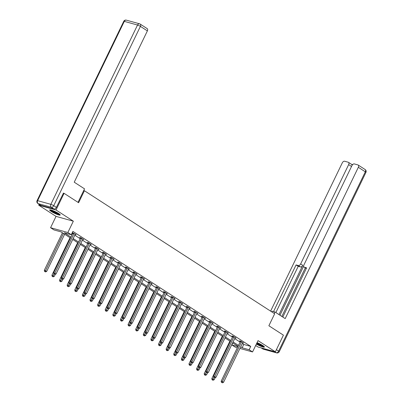<?xml version="1.0" encoding="UTF-8"?>
<svg xmlns="http://www.w3.org/2000/svg" width="403" height="403" viewBox="0 0 403 403"><rect width="100%" height="100%" fill="white"/><g stroke="black" fill="none" stroke-linecap="round" stroke-linejoin="round"><path stroke-width="0.6" d="M51.282 211.459A5.838 0.877 -154.2 0 0 56.818 214.27A5.838 0.877 -154.2 0 0 60.188 215.016A5.838 0.877 -154.2 0 0 58.576 213.484A5.838 0.877 -154.2 0 0 53.035 210.673A5.838 0.877 -154.2 0 0 49.67 209.928A5.838 0.877 -154.2 0 0 51.282 211.459M256.373 344.051A5.838 0.877 -154.2 0 0 264.403 347.069A5.838 0.877 -154.2 0 0 262.791 345.537A5.838 0.877 -154.2 0 0 257.049 342.651M70.505 238.022L60.989 231.871L53.977 229.922L50.561 227.715L67.86 232.516L71.281 234.727L64.263 232.778L70.948 237.1M39.131 204.311L38.708 205.177L56.037 216.381L50.561 227.715M255.678 345.482L258.056 347.018L275.36 351.819L258.031 340.616L252.555 351.945L239.926 348.439M237.347 347.724L235.251 347.144L231.836 344.933L237.886 346.615M232.788 342.963L231.836 344.933M63.266 193.097L64.067 193.319L56.012 209.983L38.708 205.177M64.067 193.319L78.615 202.724L84.413 190.725L274.67 313.756L268.872 325.75L283.415 335.155L275.36 351.819M84.413 190.725L83.723 190.533M242.304 343.532L243.734 344.459L250.747 346.404L72.888 231.393L71.281 234.727M71.936 233.367L72.56 233.77M74.792 235.211L80.177 238.692M82.403 240.138L87.789 243.619M90.02 245.059L95.405 248.54M97.632 249.981L103.017 253.462M105.248 254.908L110.634 258.388M112.86 259.829L118.245 263.31M120.477 264.756L125.862 268.237M128.089 269.678L133.474 273.158M135.705 274.599L141.09 278.08M143.317 279.526L148.702 283.007M150.934 284.447L156.314 287.928M158.545 289.369L163.93 292.855M166.162 294.296L171.542 297.777M173.774 299.217L179.159 302.698M181.39 304.144L186.77 307.625M189.002 309.066L194.387 312.547M196.619 313.987L201.999 317.473M204.23 318.914L209.615 322.395M211.847 323.836L217.227 327.317M219.459 328.762L224.844 332.243M227.075 333.684L232.455 337.165M234.687 338.606L240.072 342.087M242.661 342.792L243.649 343.064L240.722 341.17L239.553 340.847L240.339 341.356M235.05 337.865L236.037 338.142L233.105 336.248L231.937 335.921L232.727 336.434M227.433 332.943L228.42 333.216L225.494 331.321L224.325 330.999L225.111 331.508M219.821 328.022L220.809 328.294L217.877 326.4L216.708 326.077L217.499 326.586M212.205 323.095L213.192 323.372L210.265 321.478L209.097 321.151L209.882 321.665M204.593 318.174L205.58 318.446L202.649 316.551L201.48 316.229L202.271 316.738M196.976 313.252L197.964 313.524L195.037 311.63L193.868 311.302L194.654 311.816M189.365 308.325L190.352 308.597L187.42 306.708L186.251 306.381L187.042 306.89M181.748 303.404L182.735 303.676L179.809 301.782L178.64 301.459L179.426 301.968M174.136 298.477L175.124 298.754L172.192 296.86L171.023 296.532L171.814 297.046M166.52 293.555L167.507 293.827L164.58 291.933L163.411 291.611L164.197 292.12M158.908 288.634L159.895 288.906L156.963 287.012L155.795 286.689L156.586 287.198M151.291 283.707L152.279 283.979L149.352 282.09L148.183 281.762L148.974 282.276M143.68 278.785L144.667 279.057L141.735 277.163L140.566 276.841L141.357 277.35M136.068 273.859L137.05 274.136L134.123 272.242L132.955 271.914L133.746 272.428M128.451 268.937L129.439 269.209L126.507 267.315L125.338 266.993L126.129 267.501M120.84 264.015L121.822 264.287L118.895 262.393L117.726 262.071L118.517 262.58M113.223 259.089L114.21 259.366L111.278 257.472L110.11 257.144L110.901 257.658M105.611 254.167L106.594 254.439L103.667 252.545L102.498 252.223L103.289 252.731M97.994 249.24L98.982 249.517L96.05 247.623L94.881 247.296L95.672 247.81M90.383 244.319L91.365 244.591L88.438 242.697L87.27 242.374L88.061 242.883M82.766 239.397L83.753 239.669L80.822 237.775L79.653 237.453L80.444 237.961M75.154 234.47L76.137 234.748L72.308 232.602M72.268 232.677L72.832 233.04M56.037 216.381L73.341 221.187L56.012 209.983M73.341 221.187L67.86 232.516M250.747 346.404L249.14 349.739L252.555 351.945M238.017 346.343L232.632 342.862M230.4 341.417L225.02 337.936M222.788 336.495L217.403 333.014M215.172 331.573L209.792 328.087M207.56 326.647L202.175 323.166M199.943 321.725L194.563 318.244M192.332 316.798L186.947 313.317M184.715 311.877L179.335 308.396M177.103 306.955L171.718 303.469M169.487 302.028L164.107 298.547M161.875 297.107L156.49 293.626M154.258 292.18L148.878 288.699M146.647 287.258L141.262 283.777M139.03 282.337L133.65 278.856M131.418 277.41L126.033 273.929M123.802 272.488L118.422 269.008M116.19 267.562L110.805 264.081M108.573 262.64L103.193 259.159M100.962 257.719L95.576 254.238M93.345 252.792L87.965 249.311M85.733 247.87L80.348 244.389M78.117 242.944L72.736 239.463M240.692 346.862L242.122 347.789L249.14 349.739M73.18 238.546L78.565 242.027M80.796 243.467L86.177 246.948M88.408 248.389L93.793 251.875M96.025 253.316L101.405 256.797M103.636 258.237L109.022 261.718M111.248 263.164L116.633 266.645M118.865 268.086L124.25 271.567M126.477 273.007L131.862 276.493M134.093 277.934L139.478 281.415M141.705 282.856L147.09 286.337M149.322 287.782L154.707 291.263M156.933 292.704L162.318 296.185M164.55 297.626L169.935 301.112M172.162 302.552L177.547 306.033M179.778 307.474L185.163 310.955M187.39 312.401L192.775 315.881M195.007 317.322L200.392 320.803M202.618 322.244L208.003 325.725M210.235 327.171L215.62 330.651M217.847 332.092L223.232 335.573M225.463 337.019L230.848 340.5M233.075 341.94L238.46 345.421M243.734 344.459L242.122 347.789M241.407 342.071L240.238 341.744L221.161 381.203L222.33 381.53L241.407 342.071A0.751 0.569 105.5 0 0 241.493 341.799L241.513 341.684M221.927 382.533L222.416 382.85L221.927 382.533L222.33 381.53L223.554 382.316L242.626 342.857A0.751 0.569 105.5 0 1 242.782 342.631L242.858 342.555M240.238 341.744A0.751 0.569 105.5 0 0 240.324 341.472L240.384 341.079M221.161 381.203L221.459 382.407M222.416 382.85L223.554 382.316M229.932 341.114L211.812 378.608L214.2 379.722L215.147 377.767M213.792 377.253L212.577 379.938L212.109 379.807L213.066 380.256L212.577 379.938M214.2 379.722L213.066 380.256M212.109 379.807L211.812 378.608M263.824 346.278A5.053 0.761 25.8 0 1 258.313 344.298A5.053 0.761 25.8 0 1 256.691 343.396M256.877 342.998A4.68 0.705 -154.2 0 0 258.555 343.945A4.68 0.705 -154.2 0 0 263.109 345.749M256.63 343.512A5.803 0.871 -154.2 0 0 258.152 344.343A5.803 0.871 -154.2 0 0 264.207 346.635M59.609 214.225A5.053 0.761 25.8 0 1 54.098 212.245A5.053 0.761 25.8 0 1 50.647 209.892M51.503 210.124A4.68 0.705 -154.2 0 0 54.34 211.887A4.68 0.705 -154.2 0 0 58.893 213.696M50.128 209.812A5.803 0.871 -154.2 0 0 53.937 212.29A5.803 0.871 -154.2 0 0 59.992 214.582M274.171 313.433L274.891 311.942L272.131 311.176L271.788 311.892M274.891 311.942L285.193 318.602L358.332 167.3A2.247 1.416 -57.1 0 0 358.151 165.023A2.247 1.416 -57.1 0 0 357.899 164.913L354.343 163.925A2.247 1.416 -57.1 0 0 351.975 165.537L303.963 264.847A2.247 1.416 -57.1 0 0 304.144 267.124A2.247 1.416 -57.1 0 0 304.401 267.239L306.3 268.463M282.805 317.06L306.597 267.849L304.401 267.239M351.522 166.469L348.655 164.615A2.247 1.416 -57.1 0 0 348.469 162.338A2.247 1.416 -57.1 0 0 348.217 162.223L344.661 161.24A2.247 1.416 -57.1 0 0 342.293 162.847L270.609 311.131M352.63 164.6L351.476 164.283M298.275 265.537A2.247 1.416 -57.1 0 0 300.643 263.925L302.789 265.315A2.247 1.416 122.9 0 1 300.421 266.927L298.275 265.537L296.074 264.927L273.531 311.564M348.655 164.615L300.643 263.925M281.843 316.441L305.318 267.879M302.789 265.315L278.972 314.582M303.666 266.156L279.949 315.217M348.469 162.338L351.592 164.359A2.247 1.416 122.9 0 1 352.076 165.341M300.421 266.927L298.225 266.318L275.864 312.572M298.225 266.318L296.074 264.927M78.021 202.341L84.539 188.856L74.238 182.196L147.382 30.89L140.4 26.376L53.725 205.676L56.365 207.379L63.437 193.143M40.758 205.313L53.992 208.991L51.357 207.283L38.124 203.611L40.758 205.313A2.247 1.416 122.9 0 1 40.507 205.203L37.872 203.5A2.247 1.416 -57.1 0 0 38.124 203.611A2.247 1.713 105.5 0 1 37.625 200.664L50.859 204.336L137.534 25.041L124.3 21.369L37.625 200.664A2.247 0.338 -154.2 0 0 37.066 200.634A2.247 2.247 0 0 0 37.872 203.5M139.967 23.989A2.247 1.713 105.5 0 0 139.599 23.822A2.247 1.713 105.5 0 0 137.534 25.041A2.247 0.338 -154.2 0 1 140.4 26.376A2.247 1.416 -57.1 0 0 140.219 24.104L147.201 28.618A2.247 1.416 122.9 0 1 147.382 30.89M56.365 207.379A2.247 1.416 122.9 0 1 53.992 208.991M233.79 337.145L232.622 336.822L213.55 376.281L214.718 376.604L233.79 337.145A0.751 0.569 105.5 0 0 233.876 336.873L233.896 336.757M214.315 377.611L214.804 377.928L214.315 377.611L214.718 376.604L215.937 377.394L235.014 337.936A0.751 0.569 105.5 0 1 235.171 337.709L235.246 337.628M232.622 336.822A0.751 0.569 105.5 0 0 232.707 336.55L232.773 336.152M213.55 376.281L213.847 377.48M214.804 377.928L215.937 377.394M226.179 332.223L225.01 331.896L205.933 371.354L207.102 371.682L226.179 332.223A0.751 0.569 105.5 0 0 226.264 331.951L226.285 331.835M206.699 372.689L207.187 373.002L206.699 372.689L207.102 371.682L208.326 372.473L227.398 333.014A0.751 0.569 105.5 0 1 227.554 332.787L227.63 332.707M225.01 331.896A0.751 0.569 105.5 0 0 225.096 331.629L225.156 331.231M205.933 371.354L206.23 372.558M207.187 373.002L208.326 372.473M222.32 336.193L204.195 373.682L206.583 374.795L207.53 372.84M206.175 372.332L204.961 375.012L204.492 374.886L205.449 375.329L204.961 375.012M206.583 374.795L205.449 375.329M204.492 374.886L204.195 373.682M214.703 331.271L196.583 368.76L198.971 369.873L199.918 367.919M198.563 367.405L197.349 370.09L196.881 369.959L197.838 370.407L197.349 370.09M198.971 369.873L197.838 370.407M196.881 369.959L196.583 368.76M218.562 327.301L217.393 326.974L198.321 366.433L199.49 366.755L218.562 327.301A0.751 0.569 105.5 0 0 218.648 327.029L218.668 326.914M199.087 367.763L199.576 368.08L199.087 367.763L199.49 366.755L200.709 367.546L219.786 328.087A0.751 0.569 105.5 0 1 219.942 327.861L220.018 327.785M217.393 326.974A0.751 0.569 105.5 0 0 217.479 326.702L217.544 326.309M198.321 366.433L198.619 367.632M199.576 368.08L200.709 367.546M210.95 322.375L209.782 322.052L190.705 361.511L191.873 361.834L210.95 322.375A0.751 0.569 105.5 0 0 211.036 322.103L211.056 321.987M191.47 362.841L191.959 363.153L191.47 362.841L191.873 361.834L193.097 362.624L212.169 323.166A0.751 0.569 105.5 0 1 212.326 322.939L212.401 322.858M209.782 322.052A0.751 0.569 105.5 0 0 209.867 321.78L209.928 321.382M190.705 361.511L191.002 362.71M191.959 363.153L193.097 362.624M203.339 317.453L202.165 317.126L183.093 356.584L184.262 356.912L203.339 317.453A0.751 0.569 105.5 0 0 203.419 317.181L203.439 317.065M183.859 357.914L184.347 358.232L183.859 357.914L184.262 356.912L185.481 357.698L204.558 318.239A0.751 0.569 105.5 0 1 204.714 318.017L204.789 317.937M202.165 317.126A0.751 0.569 105.5 0 0 202.251 316.854L202.316 316.461M183.093 356.584L183.39 357.788M184.347 358.232L185.481 357.698M207.092 326.344L188.967 363.838L191.354 364.952L192.302 362.997M190.946 362.483L189.732 365.168L189.264 365.037L190.221 365.481L189.732 365.168M191.354 364.952L190.221 365.481M189.264 365.037L188.967 363.838M199.48 321.423L181.355 358.912L183.743 360.025L184.69 358.071M183.335 357.562L182.121 360.242L181.652 360.116L182.609 360.559L182.121 360.242M183.743 360.025L182.609 360.559M181.652 360.116L181.355 358.912M191.863 316.496L173.738 353.99L176.131 355.103L177.073 353.149M175.718 352.635L174.504 355.32L174.036 355.189L174.993 355.637L174.504 355.32M176.131 355.103L174.993 355.637M174.036 355.189L173.738 353.99M195.722 312.526L194.553 312.204L175.476 351.663L176.645 351.985L195.722 312.526A0.751 0.569 105.5 0 0 195.808 312.254L195.828 312.139M176.242 352.993L176.731 353.31L176.242 352.993L176.645 351.985L177.869 352.776L196.941 313.317A0.751 0.569 105.5 0 1 197.097 313.091L197.173 313.01M194.553 312.204A0.751 0.569 105.5 0 0 194.639 311.932L194.699 311.534M175.476 351.663L175.773 352.862M176.731 353.31L177.869 352.776M184.252 311.574L166.127 349.063L168.514 350.177L169.462 348.222M168.106 347.713L166.892 350.398L166.424 350.267L167.381 350.711L166.892 350.398M168.514 350.177L167.381 350.711M166.424 350.267L166.127 349.063M188.11 307.605L186.937 307.282L167.865 346.736L169.033 347.064L188.11 307.605A0.751 0.569 105.5 0 0 188.191 307.333L188.211 307.217M168.63 348.071L169.119 348.383L168.63 348.071L169.033 347.064L170.252 347.854L189.329 308.396A0.751 0.569 105.5 0 1 189.486 308.169L189.561 308.088M186.937 307.282A0.751 0.569 105.5 0 0 187.022 307.01L187.088 306.612M167.865 346.736L168.162 347.94M169.119 348.383L170.252 347.854M176.635 306.653L158.51 344.142L160.903 345.255L161.845 343.301M160.49 342.787L159.276 345.472L158.807 345.341L159.764 345.789L159.276 345.472M160.903 345.255L159.764 345.789M158.807 345.341L158.51 344.142M180.494 302.683L179.325 302.356L160.248 341.815L161.417 342.142L180.494 302.683A0.751 0.569 105.5 0 0 180.579 302.411L180.599 302.295M161.014 343.144L161.502 343.462L161.014 343.144L161.417 342.142L162.641 342.928L181.713 303.469A0.751 0.569 105.5 0 1 181.869 303.242L181.944 303.167M179.325 302.356A0.751 0.569 105.5 0 0 179.411 302.084L179.471 301.691M160.248 341.815L160.545 343.013M161.502 343.462L162.641 342.928M169.023 301.726L150.898 339.22L153.286 340.334L154.233 338.379M152.878 337.865L151.664 340.55L151.196 340.419L152.153 340.862L151.664 340.55M153.286 340.334L152.153 340.862M151.196 340.419L150.898 339.22M172.882 297.757L171.708 297.434L152.636 336.893L153.805 337.215L172.882 297.757A0.751 0.569 105.5 0 0 172.963 297.485L172.983 297.369M153.402 338.223L153.891 338.535L153.402 338.223L153.805 337.215L155.024 338.006L174.101 298.547A0.751 0.569 105.5 0 1 174.257 298.321L174.333 298.24M171.708 297.434A0.751 0.569 105.5 0 0 171.794 297.162L171.859 296.764M152.636 336.893L152.933 338.092M153.891 338.535L155.024 338.006M161.407 296.804L143.282 334.294L145.674 335.407L146.616 333.452M145.261 332.943L144.047 335.623L143.579 335.498L144.536 335.941L144.047 335.623M145.674 335.407L144.536 335.941M143.579 335.498L143.282 334.294M165.265 292.835L164.097 292.507L145.02 331.966L146.188 332.294L165.265 292.835A0.751 0.569 105.5 0 0 165.351 292.563L165.371 292.447M145.785 333.296L146.274 333.613L145.785 333.296L146.188 332.294L147.412 333.08L166.484 293.621A0.751 0.569 105.5 0 1 166.641 293.399L166.716 293.319M164.097 292.507A0.751 0.569 105.5 0 0 164.182 292.235L164.243 291.843M145.02 331.966L145.317 333.17M146.274 333.613L147.412 333.08M153.795 291.878L135.67 329.372L138.058 330.485L139.005 328.531M137.65 328.017L136.436 330.702L135.967 330.571L136.924 331.019L136.436 330.702M138.058 330.485L136.924 331.019M135.967 330.571L135.67 329.372M157.654 287.908L156.48 287.586L137.408 327.045L138.577 327.367L157.654 287.908A0.751 0.569 105.5 0 0 157.734 287.636L157.754 287.52M138.174 328.374L138.662 328.692L138.174 328.374L138.577 327.367L139.796 328.158L158.873 288.699A0.751 0.569 105.5 0 1 159.029 288.472L159.104 288.392M156.48 287.586A0.751 0.569 105.5 0 0 156.566 287.314L156.631 286.916M137.408 327.045L137.705 328.244M138.662 328.692L139.796 328.158M146.178 286.956L128.053 324.445L130.446 325.564L131.388 323.604M130.033 323.095L128.819 325.78L128.35 325.649L129.308 326.092L128.819 325.78M130.446 325.564L129.308 326.092M128.35 325.649L128.053 324.445M150.037 282.987L148.868 282.664L129.791 322.123L130.96 322.445L150.037 282.987A0.751 0.569 105.5 0 0 150.123 282.715L150.143 282.599M130.557 323.453L131.046 323.765L130.557 323.453L130.96 322.445L132.184 323.236L151.256 283.777A0.751 0.569 105.5 0 1 151.412 283.551L151.488 283.47M148.868 282.664A0.751 0.569 105.5 0 0 148.954 282.392L149.014 281.994M129.791 322.123L130.093 323.322M131.046 323.765L132.184 323.236M138.567 282.035L120.442 319.524L122.829 320.637L123.776 318.682M122.421 318.169L121.207 320.853L120.739 320.723L121.696 321.171L121.207 320.853M122.829 320.637L121.696 321.171M120.739 320.723L120.442 319.524M142.425 278.065L141.251 277.738L122.18 317.196L123.348 317.524L142.425 278.065A0.751 0.569 105.5 0 0 142.506 277.793L142.526 277.677M122.945 318.526L123.434 318.844L122.945 318.526L123.348 317.524L124.567 318.31L143.644 278.851A0.751 0.569 105.5 0 1 143.8 278.624L143.876 278.549M141.251 277.738A0.751 0.569 105.5 0 0 141.337 277.466L141.403 277.073M122.18 317.196L122.477 318.395M123.434 318.844L124.567 318.31M130.95 277.108L112.825 314.602L115.218 315.715L116.16 313.761M114.805 313.247L113.591 315.932L113.122 315.801L114.079 316.244L113.591 315.932M115.218 315.715L114.079 316.244M113.122 315.801L112.825 314.602M134.809 273.138L133.64 272.816L114.563 312.275L115.732 312.597L134.809 273.138A0.751 0.569 105.5 0 0 134.894 272.866L134.914 272.75M115.329 313.605L115.817 313.917L115.329 313.605L115.732 312.597L116.956 313.388L136.028 273.929A0.751 0.569 105.5 0 1 136.184 273.702L136.259 273.622M133.64 272.816A0.751 0.569 105.5 0 0 133.725 272.544L133.786 272.146M114.563 312.275L114.865 313.474M115.817 313.917L116.956 313.388M123.338 272.186L105.213 309.675L107.601 310.789L108.548 308.834M107.193 308.325L105.979 311.005L105.51 310.879L106.468 311.323L105.979 311.005M107.601 310.789L106.468 311.323M105.51 310.879L105.213 309.675M127.197 268.217L126.023 267.889L106.951 307.348L108.12 307.675L127.197 268.217A0.751 0.569 105.5 0 0 127.277 267.945L127.298 267.829M107.717 308.678L108.206 308.995L107.717 308.678L108.12 307.675L109.339 308.461L128.416 269.002A0.751 0.569 105.5 0 1 128.572 268.781L128.648 268.7M126.023 267.889A0.751 0.569 105.5 0 0 126.109 267.617L126.174 267.224M106.951 307.348L107.248 308.552M108.206 308.995L109.339 308.461M115.721 267.26L97.597 304.754L99.989 305.867L100.931 303.912M99.576 303.399L98.362 306.084L97.894 305.953L98.851 306.401L98.362 306.084M99.989 305.867L98.851 306.401M97.894 305.953L97.597 304.754M119.58 263.29L118.411 262.968L99.334 302.426L100.503 302.749L119.58 263.29A0.751 0.569 105.5 0 0 119.666 263.018L119.686 262.902M100.1 303.756L100.589 304.074L100.1 303.756L100.503 302.749L101.727 303.54L120.799 264.081A0.751 0.569 105.5 0 1 120.955 263.854L121.031 263.774M118.411 262.968A0.751 0.569 105.5 0 0 118.497 262.696L118.558 262.303M99.334 302.426L99.637 303.625M100.589 304.074L101.727 303.54M108.11 262.338L89.985 299.827L92.373 300.945L93.32 298.986M91.965 298.477L90.751 301.162L90.282 301.031L91.239 301.474L90.751 301.162M92.373 300.945L91.239 301.474M90.282 301.031L89.985 299.827M111.969 258.368L110.8 258.046L91.723 297.505L92.892 297.827L111.969 258.368A0.751 0.569 105.5 0 0 112.049 258.096L112.069 257.98M92.489 298.835L92.977 299.147L92.489 298.835L92.892 297.827L94.111 298.618L113.188 259.159A0.751 0.569 105.5 0 1 113.344 258.933L113.419 258.852M110.8 258.046A0.751 0.569 105.5 0 0 110.88 257.774L110.946 257.376M91.723 297.505L92.02 298.704M92.977 299.147L94.111 298.618M100.493 257.416L82.368 294.905L84.761 296.019L85.703 294.064M84.348 293.55L83.134 296.235L82.665 296.104L83.623 296.553L83.134 296.235M84.761 296.019L83.623 296.553M82.665 296.104L82.368 294.905M104.352 253.447L103.183 253.119L84.106 292.578L85.275 292.905L104.352 253.447A0.751 0.569 105.5 0 0 104.437 253.175L104.458 253.059M84.872 293.908L85.36 294.225L84.872 293.908L85.275 292.905L86.499 293.691L105.571 254.233A0.751 0.569 105.5 0 1 105.727 254.006L105.803 253.93M103.183 253.119A0.751 0.569 105.5 0 0 103.269 252.847L103.329 252.454M84.106 292.578L84.408 293.777M85.36 294.225L86.499 293.691M92.881 252.49L74.757 289.984L77.144 291.097L78.091 289.142M76.736 288.629L75.522 291.314L75.054 291.183L76.011 291.626L75.522 291.314M77.144 291.097L76.011 291.626M75.054 291.183L74.757 289.984M96.74 248.52L95.571 248.198L76.494 287.656L77.663 287.979L96.74 248.52A0.751 0.569 105.5 0 0 96.821 248.248L96.841 248.132M77.26 288.986L77.749 289.304L77.26 288.986L77.663 287.979L78.882 288.77L97.959 249.311A0.751 0.569 105.5 0 1 98.115 249.084L98.191 249.004M95.571 248.198A0.751 0.569 105.5 0 0 95.652 247.926L95.718 247.528M76.494 287.656L76.792 288.855M77.749 289.304L78.882 288.77M85.265 247.568L67.14 285.057L69.533 286.17L70.475 284.216M69.12 283.707L67.906 286.387L67.437 286.261L68.394 286.704L67.906 286.387M69.533 286.17L68.394 286.704M67.437 286.261L67.14 285.057M89.123 243.598L87.955 243.271L68.878 282.73L70.051 283.057L89.123 243.598A0.751 0.569 105.5 0 0 89.209 243.326L89.229 243.211M69.643 284.06L70.132 284.377L69.643 284.06L70.051 283.057L71.271 283.843L90.343 244.384A0.751 0.569 105.5 0 1 90.499 244.163L90.574 244.082M87.955 243.271A0.751 0.569 105.5 0 0 88.04 242.999L88.101 242.606M68.878 282.73L69.18 283.934M70.132 284.377L71.271 283.843M77.653 242.641L59.528 280.135L61.916 281.249L62.863 279.294M61.508 278.78L60.294 281.465L59.825 281.334L60.782 281.783L60.294 281.465M61.916 281.249L60.782 281.783M59.825 281.334L59.528 280.135M81.512 238.672L80.343 238.349L61.266 277.808L62.435 278.13L81.512 238.672A0.751 0.569 105.5 0 0 81.592 238.405L81.613 238.284M62.032 279.138L62.52 279.455L62.032 279.138L62.435 278.13L63.654 278.921L82.731 239.463A0.751 0.569 105.5 0 1 82.887 239.236L82.963 239.16M80.343 238.349A0.751 0.569 105.5 0 0 80.424 238.077L80.489 237.684M61.266 277.808L61.563 279.007M62.52 279.455L63.654 278.921M70.036 237.72L51.911 275.214L54.304 276.327L55.246 274.372M53.891 273.859L52.677 276.544L52.209 276.413L53.166 276.856L52.677 276.544M54.304 276.327L53.166 276.856M52.209 276.413L51.911 275.214M73.895 233.75L72.726 233.428L53.649 272.886L54.823 273.209L73.895 233.75A0.751 0.569 105.5 0 0 73.981 233.478L74.001 233.362M54.415 274.216L54.904 274.529L54.415 274.216L54.823 273.209L56.042 274L75.114 234.541A0.751 0.569 105.5 0 1 75.27 234.314L75.346 234.234M72.726 233.428A0.751 0.569 105.5 0 0 72.812 233.156L72.872 232.758M53.649 272.886L53.952 274.085M54.904 274.529L56.042 274M62.425 232.798L44.3 270.287L46.688 271.4L64.651 234.239M63.432 233.448L45.065 271.617L44.597 271.486L45.554 271.934L45.065 271.617M46.688 271.4L45.554 271.934M44.597 271.486L44.3 270.287M241.493 341.799L240.324 341.472M261.275 347.91L263.033 349.048L276.267 352.721L274.508 351.582M276.403 349.663L278.639 351.109L365.314 171.814L358.332 167.3M365.128 169.537A2.247 1.416 122.9 0 1 365.314 171.814A2.247 0.338 -154.2 0 1 365.934 172.403A2.247 2.247 0 0 0 365.128 169.537L358.151 165.023M278.639 351.109A2.247 1.416 122.9 0 1 276.267 352.721A2.247 1.713 -74.5 0 0 276.634 352.887A2.247 2.247 0 0 0 279.259 351.698A2.247 0.338 -154.2 0 0 278.639 351.109M263.033 349.048A2.247 1.416 122.9 0 1 262.781 348.933A2.247 2.247 0 0 0 263.401 349.21A2.247 1.713 105.5 0 1 263.033 349.048M126.366 20.15A2.247 2.247 0 0 0 123.741 21.339A2.247 0.338 -154.2 0 1 124.3 21.369A2.247 1.713 -74.5 0 1 126.366 20.15L139.599 23.822A2.247 2.247 0 0 1 140.219 24.104M53.725 205.676A2.247 0.338 -154.2 0 0 50.859 204.336A2.247 1.713 -74.5 0 0 51.357 207.283A2.247 1.416 -57.1 0 0 53.725 205.676M233.876 336.873L232.707 336.55M226.264 331.951L225.096 331.629M218.648 327.029L217.479 326.702M211.036 322.103L209.867 321.78M203.419 317.181L202.251 316.854M195.808 312.254L194.639 311.932M188.191 307.333L187.022 307.01M180.579 302.411L179.411 302.084M172.963 297.485L171.794 297.162M165.351 292.563L164.182 292.235M157.734 287.636L156.566 287.314M150.123 282.715L148.954 282.392M142.506 277.793L141.337 277.466M134.894 272.866L133.725 272.544M127.277 267.945L126.109 267.617M119.666 263.018L118.497 262.696M112.049 258.096L110.88 257.774M104.437 253.175L103.269 252.847M96.821 248.248L95.652 247.926M89.209 243.326L88.04 242.999M81.592 238.405L80.424 238.077M73.981 233.478L72.812 233.156M365.934 172.403L279.259 351.698M261.139 347.87L262.781 348.933M276.634 352.887L263.401 349.21M306.28 268.504L304.144 267.124M123.741 21.339L37.066 200.634"/></g></svg>
